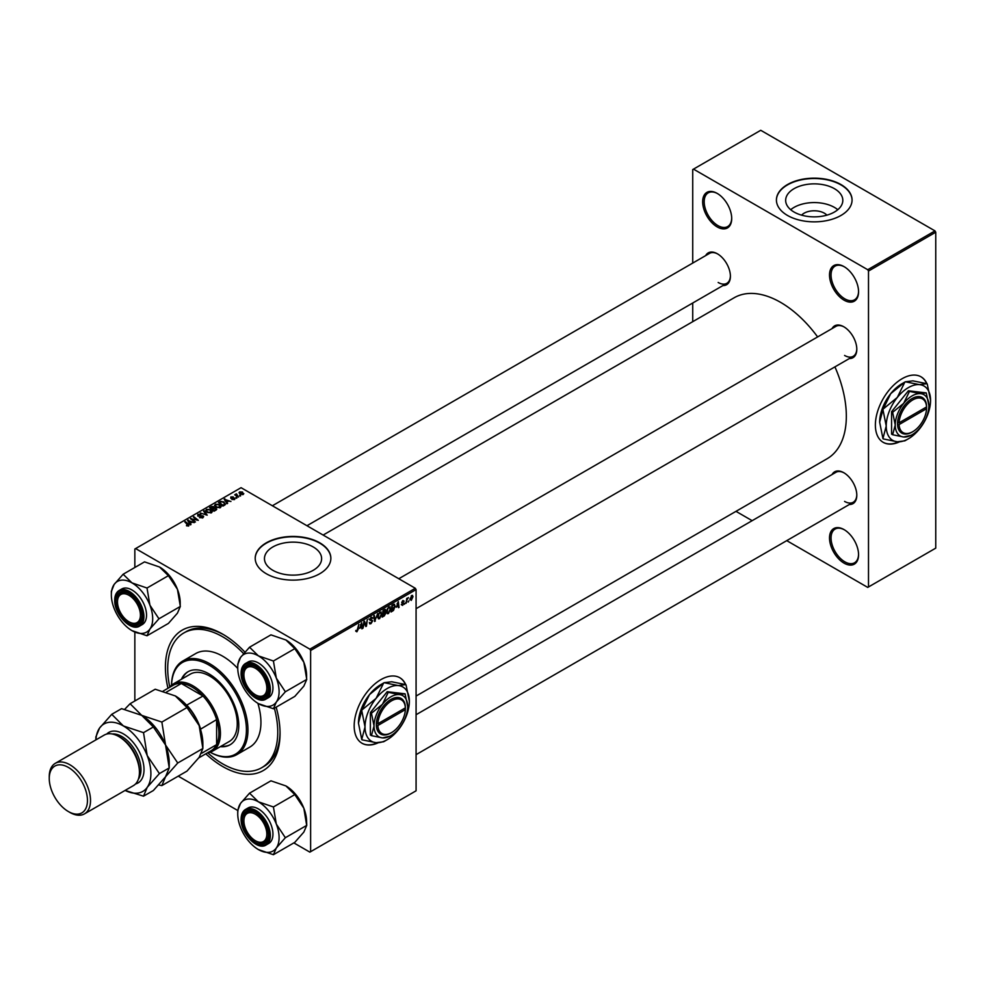 <?xml version="1.0" encoding="UTF-8"?>
<svg xmlns="http://www.w3.org/2000/svg" width="985" height="985" viewBox="0 0 985 985"><rect width="100%" height="100%" fill="white"/><g stroke="black" fill="none" stroke-linecap="round" stroke-linejoin="round"><path stroke-width="1.48" d="M844.046 563.137A20.537 11.857 60 0 1 829.518 537.982A20.537 11.857 60 0 1 844.046 529.598L844.046 529.598A20.537 11.857 60 0 1 858.563 554.752A20.537 11.857 60 0 1 844.046 563.137M844.428 529.832A19.454 11.229 -120 0 0 835.083 529.08A19.454 11.229 -120 0 0 832.103 544.668A19.454 11.229 -120 0 0 844.81 561.807A19.454 11.229 -120 0 0 854.537 562.78A19.454 11.229 -120 0 0 858.563 554.296M717.178 226.919A20.537 11.857 60 0 1 702.662 201.777A20.537 11.857 60 0 1 717.178 193.392L717.178 193.392A20.537 11.857 60 0 1 731.707 218.535A20.537 11.857 60 0 1 717.178 226.919M717.572 193.614A19.454 11.229 -120 0 0 708.215 192.863A19.454 11.229 -120 0 0 705.235 208.451A19.454 11.229 -120 0 0 717.942 225.602A19.454 11.229 -120 0 0 727.669 226.562A19.454 11.229 -120 0 0 731.695 218.091M844.046 300.166A20.537 11.857 60 0 1 829.518 275.012A20.537 11.857 60 0 1 844.046 266.627L844.046 266.627A20.537 11.857 60 0 1 858.563 291.782A20.537 11.857 60 0 1 844.046 300.166M844.428 266.861A19.454 11.229 -120 0 0 835.083 266.11A19.454 11.229 -120 0 0 832.103 281.698A19.454 11.229 -120 0 0 844.81 298.837A19.454 11.229 -120 0 0 854.537 299.809A19.454 11.229 -120 0 0 858.563 291.326M405.721 684.6A37.824 21.842 120 0 0 399.836 677.742A37.824 21.842 120 0 0 380.924 679.613A37.824 21.842 120 0 0 356.213 712.943A37.824 21.842 120 0 0 362.012 743.256A37.824 21.842 120 0 0 378.215 742.788M405.463 684.538A37.824 21.842 120 0 0 399.688 677.655M801.593 215.149A14.356 8.286 180 0 1 824.383 213.203A14.356 8.286 180 0 1 826.883 215.149M834.443 188.689A28.577 16.499 0 0 0 803.304 185.118A28.577 16.499 0 0 0 785.661 200.361A28.577 16.499 0 0 0 794.033 212.021A28.577 16.499 0 0 0 825.171 215.604A28.577 16.499 0 0 0 842.815 200.361A28.577 16.499 0 0 0 834.443 188.689M837.779 209.719A28.577 16.499 0 0 0 834.443 207.404A28.577 16.499 0 0 0 790.696 209.719M840.981 184.564A37.824 21.842 0 0 0 799.758 179.824A37.824 21.842 0 0 0 776.414 200.004A37.824 21.842 0 0 0 787.495 215.444A37.824 21.842 0 0 0 828.717 220.184A37.824 21.842 0 0 0 852.062 200.004A37.824 21.842 0 0 0 840.981 184.564M852.062 200.189A37.824 21.842 0 0 0 840.981 184.921A37.824 21.842 0 0 0 799.906 180.144A37.824 21.842 0 0 0 776.414 200.189M313.242 546.971A28.577 16.499 0 0 0 282.104 543.388A28.577 16.499 0 0 0 264.46 558.63A28.577 16.499 0 0 0 272.833 570.303A28.577 16.499 0 0 0 303.971 573.873A28.577 16.499 0 0 0 321.615 558.63A28.577 16.499 0 0 0 313.242 546.971M319.78 542.833A37.824 21.842 0 0 0 278.558 538.106A37.824 21.842 0 0 0 255.213 558.273A37.824 21.842 0 0 0 266.295 573.726A37.824 21.842 0 0 0 307.517 578.454A37.824 21.842 0 0 0 330.862 558.273A37.824 21.842 0 0 0 319.78 542.833M330.862 558.458A37.824 21.842 0 0 0 319.78 543.191A37.824 21.842 0 0 0 278.706 538.426A37.824 21.842 0 0 0 255.213 558.458M832.066 328.584A18.37 10.613 60 0 1 843.813 326.774L843.813 326.774A18.37 10.613 60 0 1 856.802 349.269A18.37 10.613 60 0 1 849.353 358.54M844.207 326.995A17.287 9.985 -120 0 0 835.933 326.355L398.79 578.737M705.666 255.607A18.37 10.613 60 0 1 717.412 253.798L717.412 253.798A18.37 10.613 60 0 1 730.402 276.293A18.37 10.613 60 0 1 722.953 285.564M717.794 254.019A17.287 9.985 -120 0 0 709.532 253.379L272.377 505.761M832.066 474.548A18.37 10.613 60 0 1 843.813 472.726L843.813 472.726A18.37 10.613 60 0 1 856.802 495.233A18.37 10.613 60 0 1 849.353 504.492M844.207 472.96A17.287 9.985 -120 0 0 835.933 472.308L416.076 714.716M276.145 707.168A81.053 46.8 60 0 1 280.048 733.443A81.053 46.8 60 0 1 222.733 766.539A81.053 46.8 60 0 1 205.791 753.808M167.967 688.293A81.053 46.8 60 0 1 222.733 634.168L222.733 634.168A81.053 46.8 60 0 1 244.896 652.119M223.891 634.857A77.815 44.928 -120 0 0 186.116 631.644L183.826 632.961A77.815 44.928 -120 0 0 169.777 687.038M416.076 696.05L827.08 458.751A92.947 53.658 -120 0 0 834.923 366.876M817.624 336.919A92.947 53.658 -120 0 0 780.612 302.37A92.947 53.658 -120 0 0 734.145 297.765L323.129 535.064M926.922 383.694A37.824 21.842 120 0 0 921.037 376.824A37.824 21.842 120 0 0 902.125 378.708A37.824 21.842 120 0 0 877.413 412.038A37.824 21.842 120 0 0 883.213 442.351A37.824 21.842 120 0 0 899.416 441.883M926.663 383.621A37.824 21.842 120 0 0 920.889 376.738M415.313 588.279L416.076 589.609L310.62 650.494L309.856 649.164L415.313 588.279L241.066 487.686L134.846 549.014L134.846 567.483M134.846 632.074L134.846 700.988M310.62 650.494L310.62 851.693L309.856 852.136L293.862 842.901M237.73 810.495L178.236 776.143M396.426 607.216L398.322 601.613L399.06 607.376L398.506 607.696L398.322 606.12L396.019 606.982M384.445 612.264L385.861 613.076L384.322 615.884L382.168 617.127L383.079 610.417L385.184 609.309L385.861 613.076L384.79 611.981M385.184 609.309L385.923 610.281L384.63 609.53M355.77 631.176L356.865 631.816L355.819 630.486L356.902 631.065L358.835 624.416L358.171 629.329L356.865 631.816L355.77 631.077M355.917 630.425L356.902 631.065M364.13 623.764L362.997 628.196L363.908 621.486L364.499 621.153L366.026 625.512L367.343 619.503L366.432 626.214L365.841 626.546L364.302 622.2L363.637 623.48M369.892 619.294L372.65 620.882L370.976 623.665L369.769 623.887L369.326 622.532L371.013 622.926L372.096 621.264L369.88 619.602L371.37 617.102L372.933 617.989L371.357 617.829L370.434 619.245L372.65 620.882L371.604 619.762M370.138 623.074L371.013 622.926M371.961 620.809L369.904 619.922M370.101 620.353L369.88 619.602L371.85 620.735M371.37 617.102L372.933 617.989L371.382 617.09M372.379 618.371L370.803 617.521M369.954 618.962L370.643 619.676M377.661 613.556L374.608 621.486L373.795 615.785L374.349 615.465L375.051 620.353L377.661 613.556M377.772 617.669L379.57 618.703L377.723 617.102L378.462 613.938L380.05 612.091L381.897 613.778L379.57 618.703L378.412 618.839M380.05 612.091L381.244 611.968M416.076 589.609L416.076 790.807L310.62 851.693M411.718 595.494L413.023 596.615L411.287 600.394L409.969 599.372L411.718 595.494L412.592 595.396M409.969 599.631L410.807 599.877M359.808 628.344L361.717 622.754L362.443 628.516L361.889 628.836L361.704 627.248L359.414 628.122M386.662 612.535L388.459 613.569L386.625 611.968L387.351 608.804L388.94 606.957L390.786 608.644L388.459 613.569L387.314 613.704M388.94 606.957L390.134 606.846M393.988 604.199L395.17 605.972L393.507 610.429L391.07 611.993L391.968 605.283L394.603 604.273M402.606 605.406L401.277 604.568L402.631 604.827L403.37 603.719L401.769 602.512L402.927 600.567L404.195 601.195L402.902 601.145L402.373 602.426L403.924 603.349L402.606 605.406L401.277 604.655L402.606 605.406M401.831 604.162L402.631 604.827M401.769 602.537L403.16 603.349M402.927 600.567L404.195 601.195L403.013 600.518M403.641 601.601L402.483 600.899M401.806 602.106L402.84 602.561M405.155 602.968L404.478 604.248L405.155 602.968M408.91 600.801L408.221 602.081L408.91 600.801M406.928 601.035L406.079 603.325L406.731 598.449L407.298 598.129L407.15 599.139L408.43 597.55L406.423 600.751M236.486 493.867L238.505 497.105L234.713 494.802L235.944 495.024L236.486 493.867L236.265 496.071M235.944 495.024L235.969 494.002L235.944 495.024M236.905 498.028L235.698 497.844L236.905 498.028M224.518 505.182L222.942 506.093L218.498 502.485L220.578 501.365L223.878 501.907L225.257 504.615L224.518 505.182M225.516 503.951L225.257 504.615M214.607 505.576L215.395 504.197L219.618 504.505L221.182 506.475L220.394 507.644L216.244 507.361L214.595 505.342M205.717 510.71L206.505 509.331L210.728 509.639L212.292 511.609L211.504 512.779L207.355 512.495L205.693 510.476M203.021 517.667L203.021 515.857L202.922 517.728L199.45 517.642L202.331 517.347L202.516 516.202L197.751 516.017L197.825 514.33L200.94 514.33L198.428 514.712L198.268 515.684L203.021 515.857L203.686 516.743M202.331 518.012L202.516 516.202M197.751 516.017L197.825 514.33L197.825 516.066M198.428 514.712L198.268 516.238M186.534 525.83L186.584 525.153L188.221 525.497L184.798 521.939L185.365 521.607L188.615 524.254L188.812 525.879L186.534 525.83M188.221 526.113L187.938 524.5M188.615 525.978L188.615 524.254L188.812 525.879M309.856 649.164L135.61 548.571M191.016 524.525L190.425 524.87L187.556 520.351L194.316 522.616L192.124 522.198L190.216 523.294L191.016 524.525M195.436 521.976L190.437 518.689L197.086 520.08L193.294 517.027L193.86 516.706L198.305 520.314L191.644 518.923L195.436 521.976M207.195 515.192L200.312 512.976L206.16 514.896L203.575 511.092L204.178 510.747L207.195 515.192M216.183 509.996L214.041 511.227L209.596 507.62L211.8 506.45L213.745 506.721L214.311 507.903L216.06 508.137L216.183 509.996L216.799 509.159M215.653 510.304L215.493 508.457L213.77 508.58L213.745 506.721L214.311 508.322M227.633 503.384L227.03 503.729L224.174 499.21L230.933 501.476L228.729 501.069L226.833 502.165L227.633 503.384M231.906 499.481L234.085 499.173L234.221 498.41L230.785 498.275L230.847 496.957L233.285 496.908L231.303 497.253L231.623 498.053L234.738 498.065L234.553 499.469L231.906 499.481M234.085 499.69L234.221 498.41M230.785 498.275L230.847 496.957L230.847 498.299M231.303 497.253L231.253 498.459M234.738 499.358L234.738 498.065L234.553 499.469M240.648 495.861L239.453 495.677L240.648 495.861M243.221 494.458L240.352 494.335L239.638 491.884L242.556 492.069L243.221 494.458L243.812 493.596M239.01 492.722L239.638 491.884L239.638 493.817M934.987 230.896L935.75 232.214L868.499 271.047L867.736 269.718L934.987 230.896L760.74 130.291L692.726 169.568L692.726 263.081M692.726 303.011L692.726 321.676M868.499 271.047L868.499 586.962L867.736 587.405L786.744 540.642M752.158 520.683L735.992 511.35M868.499 586.962L935.75 548.14L935.75 232.214M867.736 269.718L693.489 169.125M883.053 442.253A37.824 21.842 120 0 0 898.763 441.859M844.576 355.45A17.287 9.985 -120 0 0 853.219 356.311A17.287 9.985 -120 0 0 856.802 348.825M718.176 282.473A17.287 9.985 -120 0 0 726.819 283.323A17.287 9.985 -120 0 0 730.402 275.849M844.576 501.402A17.287 9.985 -120 0 0 853.219 502.264A17.287 9.985 -120 0 0 856.802 494.778M207.786 752.872A77.815 44.928 -120 0 0 222.733 763.892A77.815 44.928 -120 0 0 261.641 767.746L263.931 766.416A77.815 44.928 -120 0 0 280.036 732.101M361.852 743.17A37.824 21.842 120 0 0 377.563 742.776M188.233 521.422L188.233 519.957M190.216 524.549L190.216 523.294M189.046 521.422L189.896 522.764L191.422 521.89L188.406 520.536L189.046 522.703M189.896 524.045L189.896 522.764M188.406 521.681L188.406 520.536M191.422 522.604L191.422 521.89M186.584 525.855L186.584 525.153M185.365 522.395L185.365 521.607M191.016 519.157L191.016 518.344M193.86 517.494L193.86 516.706M191.644 519.674L191.644 518.923M204.178 511.991L204.178 510.747M206.505 511.904L206.505 509.331M210.728 510.353L210.728 509.639M206.554 510.538L206.554 511.954L206.567 510.698L207.933 512.2L210.913 512.397L211.455 511.572L211.455 512.803M207.109 509.701L206.567 510.698L207.109 509.701L210.113 509.922L210.913 513.025M211.8 507.078L211.8 506.45M216.06 510.058L216.06 508.137M210.679 507.718L212.071 508.839L213.659 507.669L211.64 507.164L210.679 508.494M212.071 509.627L212.071 508.839M212.588 510.045L212.588 509.257L214.09 510.476L215.653 509.553L215.493 508.457M214.09 511.203L214.09 510.476M213.77 508.58L212.588 509.257M215.395 506.77L215.395 504.197M219.618 505.219L219.618 504.505M215.444 505.404L215.444 506.819L215.456 505.564L216.823 507.066L219.815 507.263L220.345 506.438L220.345 507.669M215.998 504.566L215.456 505.564L215.998 504.566L219.002 504.788L219.815 507.891M224.851 500.281L224.851 498.816M226.833 503.409L226.833 502.165M225.663 500.281L226.513 501.624L228.027 500.749L225.011 499.395L225.663 501.574M226.513 502.904L226.513 501.624M225.011 500.54L225.011 499.395M228.027 501.463L228.027 500.749M220.578 502.005L220.578 501.365M223.878 502.596L223.878 501.907M219.569 502.584L222.979 505.342L224.666 503.84L223.287 502.202L221.169 501.759L219.569 503.36M222.979 506.068L222.979 505.342M223.694 505.662L223.694 504.936M236.265 498.287L236.265 497.511M240.02 496.12L240.02 495.344M235.28 495.258L235.28 494.482M242.556 492.796L242.556 492.069M242.741 494.667L242.002 492.389L240.094 492.18L239.749 493.916M240.094 492.18L240.845 493.977L243.061 493.682L243.061 494.544M412.346 596.233L413.023 596.615M412.469 596.935L411.705 596.06L410.523 598.979L411.287 599.828L412.469 596.935L411.274 595.814M410.006 598.683L411.287 599.828M381.281 613.421L381.897 613.778M378.893 614.16L378.289 616.807L379.607 617.964L381.343 614.024L380.025 612.818L378.474 613.914M379.484 612.51L380.863 612.756L379.89 612.19M377.735 617.447L379.607 617.964M374.485 620.599L375.322 621.079M374.386 619.971L375.051 620.353M369.326 622.717L370.976 623.665M371.271 617.164L372.933 618.124M365.287 625.081L366.026 625.512M365.509 625.684L366.432 626.214M361.803 628.147L362.443 628.516M361.089 626.891L361.704 627.248M360.855 625.192L360.116 627.457L361.63 626.571L361.298 623.677L360.448 624.958M383.694 615.526L384.322 615.884M383.534 610.885L383.251 612.965L385.369 610.626L383.054 610.601M383.867 609.974L385.369 610.626M383.153 613.754L382.845 616.019L385.295 613.372L382.66 613.47M383.707 612.707L385.295 613.372M390.171 608.287L390.786 608.644M387.794 609.025L387.179 611.673L388.496 612.83L390.232 608.89L388.927 607.696L387.364 608.779M388.373 607.376L389.764 607.622L388.779 607.056M386.637 612.313L388.496 612.83M398.42 607.006L399.06 607.376M397.694 605.75L398.322 606.12M397.46 604.051L396.721 606.317L398.248 605.443L397.915 602.537L397.053 603.817M392.03 610.712L392.646 611.069M394.554 605.615L395.17 605.972M392.424 605.75L391.735 610.885L394.616 606.255L393.938 604.975L391.944 605.467M393.224 604.568L394.222 605.036L393.323 604.507M401.806 602.13L403.924 603.349M220.32 746.667A42.146 24.329 -120 0 0 230.047 744.795A42.146 24.329 -120 0 0 236.511 711.022A42.146 24.329 -120 0 0 208.968 673.875A42.146 24.329 -120 0 0 187.901 671.795A42.146 24.329 -120 0 0 181.412 679.281M188.283 671.573A42.146 24.329 -120 0 0 182.176 678.837M171.525 685.24A54.04 31.2 60 0 1 182.718 661.058A54.04 31.2 60 0 1 209.731 663.73A54.04 31.2 60 0 1 245.043 711.355A54.04 31.2 60 0 1 236.757 754.658A54.04 31.2 60 0 1 210.224 752.257A52.956 30.572 -120 0 0 246.41 729.183A52.956 30.572 -120 0 0 208.968 665.06A52.956 30.572 -120 0 0 171.55 685.215M236.757 754.658L249.747 747.147A54.04 31.2 -120 0 0 257.861 703.29M237.754 668.458A54.04 31.2 -120 0 0 222.733 656.232A54.04 31.2 -120 0 0 195.707 653.56L182.718 661.058M261.641 767.746A77.815 44.928 -120 0 0 274.359 708.203M243.59 653.597A77.815 44.928 -120 0 0 222.733 636.815A77.815 44.928 -120 0 0 183.826 632.961M169.457 687.432A38.907 22.458 60 0 1 173.471 683.861L190.277 674.159A38.907 22.458 60 0 1 209.731 676.079A38.907 22.458 60 0 1 235.156 710.37A38.907 22.458 60 0 1 229.185 741.545L212.378 751.259A38.907 22.458 60 0 1 207.281 752.946M221.083 746.224A42.146 24.329 -120 0 0 230.428 744.574M256.125 841.153L255.361 840.71A16.216 9.357 -120 0 0 266.824 834.086A16.216 9.357 -120 0 0 255.361 814.238A16.216 9.357 -120 0 0 243.898 820.85A16.216 9.357 -120 0 0 255.361 840.71L256.125 841.153A17.287 9.985 60 0 0 264.768 842.003A17.287 9.985 -120 0 0 268.351 834.517A17.287 9.985 60 0 1 264.768 842.003L264.768 842.003A17.287 9.985 -120 0 1 255.743 840.919M243.898 820.419A17.287 9.985 60 0 1 243.898 819.963A17.287 9.985 60 0 1 247.481 812.059A17.287 9.985 60 0 1 255.755 812.699A17.287 9.985 -120 0 0 247.481 812.059A17.287 9.985 -120 0 0 243.898 819.963L243.898 820.85M249.537 647.219L270.937 634.857L285.933 639.991L294.81 648.647L303.836 662.265L306.754 679.416L303.836 686.139L294.81 696.395L273.411 708.744L276.329 702.022A29.242 16.88 60 0 1 258.415 703.622A29.242 16.88 60 0 1 240.512 681.349A29.242 16.88 60 0 1 237.742 667.805A29.242 16.88 60 0 1 240.512 657.475A29.242 16.88 60 0 1 258.415 655.875A29.242 16.88 -120 0 1 276.329 678.148A29.242 16.88 60 0 1 279.1 691.679A29.242 16.88 60 0 1 276.329 702.022L285.354 691.765L276.329 678.148L273.411 660.997L258.415 655.875L249.537 647.219L240.512 657.475L237.742 664.567A33.564 19.38 -120 0 1 237.742 664.284A33.564 19.38 -120 0 1 237.742 664.001M268.351 689.008A18.37 10.613 60 0 1 255.361 696.518A18.37 10.613 60 0 1 242.372 674.011A18.37 10.613 60 0 1 255.361 666.513A18.37 10.613 60 0 1 268.351 689.008M255.743 694.954A17.287 9.985 -120 0 0 264.768 696.05A17.287 9.985 -120 0 0 268.351 688.564A17.287 9.985 60 0 1 264.768 696.05A17.287 9.985 60 0 1 256.125 695.188L255.361 694.745A16.216 9.357 -120 0 0 266.824 688.133A16.216 9.357 -120 0 0 255.361 668.273A16.216 9.357 -120 0 0 243.898 674.897A16.216 9.357 -120 0 0 255.361 694.745L256.125 695.188M241.3 672.866A20.537 11.857 60 0 1 245.548 663.459C242.63 665.269 241.153 668.495 241.116 673.124C240.5 687.062 257.368 705.014 266.085 699.03L268.683 697.528A20.537 11.857 -120 0 0 272.943 688.133A20.537 11.857 -120 0 0 263.98 667.461A20.537 11.857 -120 0 0 248.146 661.969L245.548 663.459A20.537 11.857 60 0 1 261.382 668.963A20.537 11.857 60 0 1 270.346 689.635A20.537 11.857 60 0 1 266.085 699.03A20.537 11.857 60 0 1 255.583 697.872M294.81 648.647L273.411 660.997M306.754 679.416L285.354 691.765M258.415 703.622L273.411 708.744M285.933 639.991A29.242 16.88 60 0 1 303.836 662.265A29.242 16.88 60 0 1 306.606 675.796L306.606 679.047M255.755 666.746A17.287 9.985 -120 0 0 247.481 666.094A17.287 9.985 -120 0 0 243.898 674.011A17.287 9.985 60 0 1 247.481 666.094A17.287 9.985 60 0 1 255.755 666.746M243.898 674.466A17.287 9.985 60 0 1 243.898 674.011L243.898 674.897M249.537 793.171L270.937 780.822L285.933 785.944L294.81 794.6L303.836 808.217A29.242 16.88 60 0 1 306.606 821.761L306.754 825.368L285.354 837.718L276.329 824.1L273.411 806.961L258.415 801.827L249.537 793.171L240.512 803.428L237.742 810.52M306.754 825.368L303.836 832.091L294.81 842.347L273.411 854.709L276.329 847.974L285.354 837.718M237.742 813.77A29.242 16.88 60 0 1 240.512 803.428A29.242 16.88 60 0 1 258.415 801.827A29.242 16.88 60 0 1 276.329 824.1A29.242 16.88 60 0 1 276.329 847.974A29.242 16.88 60 0 1 258.415 849.575A29.242 16.88 -120 0 1 240.512 827.301A29.242 16.88 60 0 1 237.742 813.77L237.742 810.236A33.564 19.38 -120 0 1 237.742 809.953M242.372 819.963A18.37 10.613 60 0 1 255.361 812.465A18.37 10.613 60 0 1 268.351 834.972A18.37 10.613 60 0 1 255.361 842.471A18.37 10.613 60 0 1 242.372 819.963M241.3 818.818A20.537 11.857 60 0 1 245.548 809.424C242.63 811.234 241.153 814.46 241.116 819.089C240.5 833.027 257.368 850.966 266.085 844.995L268.683 843.492A20.537 11.857 -120 0 0 272.943 834.086A20.537 11.857 -120 0 0 263.98 813.425A20.537 11.857 -120 0 0 248.146 807.922L245.548 809.424A20.537 11.857 60 0 1 261.382 814.927A20.537 11.857 60 0 1 270.346 835.588A20.537 11.857 60 0 1 266.085 844.995A20.537 11.857 60 0 1 255.583 843.837M294.81 794.6L273.411 806.961M285.933 785.944A29.242 16.88 60 0 1 303.836 808.217L306.606 824.999M258.415 849.575L273.411 854.709M129.725 622.212L128.961 621.769A16.216 9.357 -120 0 0 140.424 615.157A16.216 9.357 -120 0 0 128.961 595.297A16.216 9.357 -120 0 0 117.498 601.921A16.216 9.357 -120 0 0 128.961 621.769L129.725 622.212A17.287 9.985 60 0 0 138.368 623.074A17.287 9.985 -120 0 0 141.939 615.588A17.287 9.985 60 0 1 138.368 623.074L138.368 623.074A17.287 9.985 -120 0 1 129.331 621.978M117.498 601.49A17.287 9.985 60 0 1 117.498 601.035A17.287 9.985 60 0 1 121.081 593.118A17.287 9.985 60 0 1 129.343 593.758A17.287 9.985 -120 0 0 121.081 593.118A17.287 9.985 -120 0 0 117.498 601.035L117.498 601.921M123.137 574.243L144.536 561.881L159.533 567.015L168.41 575.671L177.435 589.289L180.341 606.44L177.435 613.163L168.41 623.419L147.011 635.768L149.917 629.046A29.242 16.88 60 0 1 132.015 630.646A29.242 16.88 60 0 1 114.112 608.373A29.242 16.88 60 0 1 111.342 594.829A29.242 16.88 60 0 1 114.112 584.499A29.242 16.88 60 0 1 132.015 582.898A29.242 16.88 -120 0 1 149.917 605.172A29.242 16.88 60 0 1 152.687 618.703A29.242 16.88 60 0 1 149.917 629.046L158.942 618.789L149.917 605.172L147.011 588.02L132.015 582.898L123.137 574.243L114.112 584.499L111.342 591.591A33.564 19.38 -120 0 1 111.342 591.308A33.564 19.38 -120 0 1 111.342 591.012M141.951 616.031A18.37 10.613 60 0 1 128.961 623.53A18.37 10.613 60 0 1 115.971 601.035A18.37 10.613 60 0 1 128.961 593.536A18.37 10.613 60 0 1 141.951 616.031M114.9 599.89A20.537 11.857 60 0 1 119.148 590.483C116.23 592.293 114.752 595.519 114.703 600.148C114.1 614.086 130.968 632.038 139.685 626.054L142.283 624.552A20.537 11.857 -120 0 0 146.531 615.157A20.537 11.857 -120 0 0 137.568 594.484A20.537 11.857 -120 0 0 121.746 588.981L119.148 590.483A20.537 11.857 60 0 1 134.97 595.987A20.537 11.857 60 0 1 143.933 616.647A20.537 11.857 60 0 1 139.685 626.054A20.537 11.857 60 0 1 129.183 624.896M168.41 575.671L147.011 588.02M180.341 606.44L158.942 618.789M132.015 630.646L147.011 635.768M159.533 567.015A29.242 16.88 60 0 1 177.435 589.289A29.242 16.88 60 0 1 180.206 602.82L180.206 606.071M173.471 683.861A38.907 22.458 60 0 1 203.452 694.29A38.907 22.458 60 0 1 220.431 733.443A38.907 22.458 60 0 1 212.378 751.259M198.835 757.834L211.073 750.767A37.824 21.842 -120 0 0 216.614 744.635A37.824 21.842 -120 0 0 218.904 733.443A37.824 21.842 -120 0 0 216.614 719.604A37.824 21.842 -120 0 0 202.996 696.013L181.326 683.504A37.824 21.842 -120 0 0 173.249 685.24L163.165 691.064M186.584 705.198L202.996 696.013A37.824 21.842 -120 0 0 181.326 683.504L166.49 692.073M201.605 753.303L216.614 744.635L216.614 719.604L200.46 729.232M186.941 705.285A37.824 21.842 60 0 1 200.571 728.875M84.476 813.869L133.381 785.636A29.181 16.843 -120 0 0 139.427 772.277L139.427 770.504A27.014 15.6 -120 0 0 120.318 737.42L118.791 736.534A29.181 16.843 -120 0 0 104.201 735.093L55.295 763.326A29.181 16.843 60 0 1 69.886 764.766A29.181 16.843 60 0 1 88.945 790.487A29.181 16.843 60 0 1 84.476 813.869A29.181 16.843 60 0 1 69.886 812.428L68.359 811.541A27.014 15.6 -120 0 0 87.456 800.509A27.014 15.6 -120 0 0 68.359 767.413A27.014 15.6 -120 0 0 49.25 778.446A27.014 15.6 -120 0 0 68.359 811.541L69.886 812.428M139.427 772.277A29.181 16.843 -120 0 0 118.791 736.534L120.318 737.42M175.342 695.939A38.907 22.458 60 0 1 199.167 725.576A38.907 22.458 -120 0 1 202.861 743.589L202.861 748.501L199.167 757.354L186.978 771.107L161.86 785.599L165.542 776.759L177.743 763.006L202.861 748.501L199.167 725.576L186.978 707.562L161.86 722.067L141.717 715.356L130.094 703.721L155.211 689.229L175.342 695.939L186.978 707.562M177.743 763.006L165.542 744.992L161.86 722.067M130.094 703.721L124.713 709.286M158.72 784.959L161.86 785.599M111.748 714.31L99.559 728.075A38.907 22.458 -120 0 1 123.384 725.945L143.514 732.655L147.208 755.581L159.41 773.594L147.208 787.347L143.514 796.188L125.095 790.413A38.907 22.458 -120 0 0 147.208 787.347A38.907 22.458 -120 0 0 147.208 755.581A38.907 22.458 -120 0 0 123.384 725.945L111.748 714.31L121.586 708.646L141.717 715.356L153.352 726.979L165.542 744.992L169.235 767.918L169.235 763.006A38.907 22.458 -120 0 0 165.542 744.992A38.907 22.458 -120 0 0 141.717 715.356A38.907 22.458 -120 0 0 141.434 715.184M159.41 773.594L169.235 767.918L165.542 776.759L153.352 790.524L143.514 796.188M95.865 739.895L95.865 736.915L99.559 728.075A38.907 22.458 -120 0 0 95.927 739.87M143.514 732.655L153.352 726.979M49.25 778.446L49.25 776.685A29.181 16.843 60 0 1 55.295 763.326M376.344 725.502L377.883 725.489L405.352 709.631L405.377 706.971L405.352 707.87L377.883 723.729L376.356 723.729L376.344 725.502A20.537 11.857 120 0 0 390.86 733A20.537 11.857 120 0 0 391.242 732.778M405.352 707.87A19.454 11.229 120 0 0 391.624 700.791A19.454 11.229 120 0 0 377.883 723.729M405.364 706.984A20.537 11.857 120 0 0 390.86 699.473A20.537 11.857 120 0 0 376.356 723.729L376.356 723.729M407.667 706.528A23.775 13.728 120 0 0 399.27 694.573A23.775 13.728 120 0 0 382.451 704.275A23.775 13.728 120 0 0 374.041 725.945A23.775 13.728 120 0 0 382.451 737.9A23.775 13.728 120 0 0 399.27 728.198A23.775 13.728 120 0 0 407.667 706.528L405.069 693.822L399.27 694.573L388.262 692.32L382.451 704.275L371.443 713.238L374.041 725.945L371.443 735.647L382.451 737.9L389.875 736.189M371.443 735.647L370.372 735.032L370.372 712.623L387.191 691.704L405.069 693.822M388.262 692.32L387.191 691.704M371.443 713.238L370.372 712.623M376.11 698.353A31.348 18.099 120 0 0 365.029 726.918A31.348 18.099 120 0 0 376.11 742.678A31.348 18.099 120 0 0 387.191 739.71A31.348 18.099 120 0 0 398.272 729.885A31.348 18.099 120 0 0 409.354 701.32A31.348 18.099 120 0 0 398.272 685.56A31.348 18.099 120 0 0 376.11 698.353L361.988 709.939L369.535 694.56L383.658 682.987L376.11 698.353M361.741 739.464L358.454 723.125L361.741 710.579L365.029 726.918L361.741 739.464A35.989 20.783 120 0 0 361.988 739.809L376.11 742.678L383.658 741.754A35.989 20.783 120 0 0 383.904 741.606A35.989 20.783 120 0 0 384.15 741.459M409.354 701.32L406.066 684.981A35.989 20.783 120 0 0 405.82 684.624L398.272 685.56L384.15 682.691L391.698 681.768L405.82 684.624M361.988 709.939A35.989 20.783 120 0 0 361.741 710.579M358.454 723.125A31.348 18.099 -60 0 1 369.535 694.56A31.348 18.099 -60 0 1 380.616 684.735L383.904 682.839M377.883 725.489A19.454 11.229 120 0 0 391.624 732.557A19.454 11.229 120 0 0 405.352 709.631M404.613 708.301L405.377 708.732M897.557 424.584L899.083 424.572L926.553 408.713L926.577 406.054L926.553 406.953L899.083 422.811L897.557 422.811L897.557 424.584A20.537 11.857 120 0 0 912.061 432.095A20.537 11.857 120 0 0 912.442 431.861M926.553 406.953A19.454 11.229 120 0 0 912.824 399.885A19.454 11.229 120 0 0 899.083 422.811M926.565 406.066A20.537 11.857 120 0 0 912.061 398.556A20.537 11.857 120 0 0 897.557 422.811L897.544 422.824M928.867 405.623A23.775 13.728 120 0 0 920.47 393.655A23.775 13.728 120 0 0 903.651 403.37A23.775 13.728 120 0 0 895.242 425.027A23.775 13.728 120 0 0 903.651 436.995A23.775 13.728 120 0 0 920.47 427.281A23.775 13.728 120 0 0 928.867 405.623L926.269 392.904L920.47 393.655L909.463 391.402L903.651 403.37L892.644 412.321L895.242 425.027L892.644 434.742L903.651 436.995L911.076 435.271M892.644 434.742L891.573 434.126L891.573 411.705L908.392 390.786L926.269 392.904M909.463 391.402L908.392 390.786M892.644 412.321L891.573 411.705M897.31 397.447A31.348 18.099 120 0 0 886.229 426A31.348 18.099 120 0 0 897.31 441.772A31.348 18.099 120 0 0 908.392 438.793A31.348 18.099 120 0 0 919.473 428.967A31.348 18.099 120 0 0 930.554 400.415A31.348 18.099 120 0 0 919.473 384.642A31.348 18.099 120 0 0 897.31 397.447L883.188 409.021L890.736 393.643L904.858 382.069L897.31 397.447M882.942 438.547L879.654 422.208L882.942 409.662L886.229 426L882.942 438.547A35.989 20.783 120 0 0 883.188 438.904L897.31 441.772L904.858 440.837A35.989 20.783 120 0 0 905.104 440.689A35.989 20.783 120 0 0 905.35 440.554M930.554 400.415L927.267 384.076A35.989 20.783 120 0 0 927.02 383.719L919.473 384.642L905.35 381.786L912.898 380.85L927.02 383.719M883.188 409.021A35.989 20.783 120 0 0 882.942 409.662M879.654 422.208A31.348 18.099 -60 0 1 890.736 393.643A31.348 18.099 -60 0 1 901.817 383.818L905.104 381.921M899.083 424.572A19.454 11.229 120 0 0 912.824 431.652A19.454 11.229 120 0 0 926.553 408.713M925.814 407.384L926.577 407.827M192.74 520.56L192.74 519.76M210.962 507.546L210.962 506.832M212.969 509.036L212.969 508.322M215.124 510.599L215.124 509.885M219.827 502.436L219.827 501.71M237.237 496.846L237.237 496.046M374.177 618.445L374.866 618.839M364.401 622.582L365.226 623.062M364.856 623.948L365.743 624.465M392.609 604.913L393.237 605.283M401.781 602.734L402.717 603.276M269.422 689.635A19.885 11.475 -120 0 0 255.361 665.269A19.885 11.475 -120 0 0 241.3 673.395A19.885 11.475 -120 0 0 255.361 697.749A19.885 11.475 -120 0 0 269.422 689.635M241.3 819.348A19.885 11.475 -120 0 0 255.361 843.702A19.885 11.475 -120 0 0 269.422 835.588A19.885 11.475 -120 0 0 255.361 811.234A19.885 11.475 -120 0 0 241.3 819.348M143.022 616.647A19.885 11.475 -120 0 0 128.961 592.293A19.885 11.475 -120 0 0 114.9 600.419A19.885 11.475 -120 0 0 128.961 624.773A19.885 11.475 -120 0 0 143.022 616.647M106.675 734.084A29.181 16.843 60 0 1 123.384 733.887A29.181 16.843 60 0 1 143.01 761.688A29.181 16.843 60 0 1 135.499 783.998M138.356 779.233A27.014 15.6 -120 0 0 138.417 757.169A27.014 15.6 -120 0 0 121.857 736.534A27.014 15.6 -120 0 0 112.228 733.985M188.48 525.14L188.48 526.039M202.873 516.694L202.873 517.765M197.96 515.266L197.96 516.128M215.949 509.06L215.949 510.131M224.666 503.84L224.666 505.096M234.455 498.73L234.455 499.518M231.044 497.597L231.044 498.398M412.173 596.024L411.496 595.642M371.911 620.772L368.846 618.999M372.108 617.73L371.21 617.201M356.508 631.126L355.794 630.708M385.172 610.121L384.384 609.666M385.11 612.855L384.285 612.375M402.077 604.901L401.375 604.494M403.431 601.059L402.754 600.678M416.076 754.645L853.219 502.264M237.742 667.805L237.742 664.284M853.219 356.311L416.076 608.693M306.963 525.731L726.819 283.323M111.342 594.829L111.342 591.308M387.191 739.71L383.904 741.606M391.624 732.557L390.86 733M908.392 438.793L905.104 440.689M912.824 431.652L912.061 432.095"/></g></svg>

